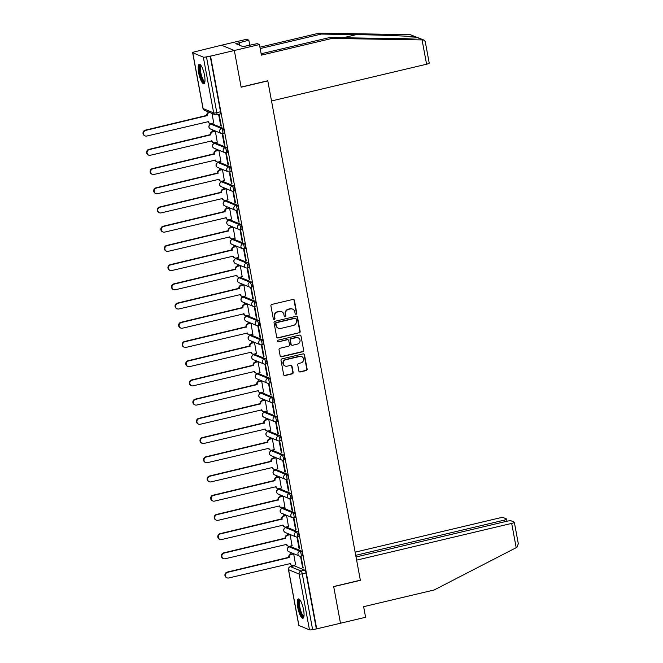 <?xml version="1.0" encoding="UTF-8"?>
<svg xmlns="http://www.w3.org/2000/svg" width="663" height="663" viewBox="0 0 663 663"><rect width="100%" height="100%" fill="white"/><g stroke="black" fill="none" stroke-linecap="round" stroke-linejoin="round"><path stroke-width="0.99" d="M296.104 314.229A0.878 0.829 112.4 0 0 296.775 313.193L294.389 300.347A1.251 1.185 112.4 0 0 292.996 299.419L271.871 304.416A1.251 1.185 112.4 0 0 270.918 305.908L273.305 318.754A0.878 0.829 112.4 0 0 274.283 319.4A0.878 0.829 112.4 0 0 274.946 318.364L274.639 316.699A4.003 3.796 112.4 0 1 277.673 311.941L279.438 311.527A4.003 3.796 112.4 0 1 283.905 314.502L284.212 316.168A0.878 0.829 112.4 0 0 285.198 316.815A0.878 0.829 112.4 0 0 285.861 315.779L285.554 314.113A4.003 3.796 112.4 0 1 288.587 309.356L290.353 308.941A4.003 3.796 112.4 0 1 294.82 311.917L295.126 313.582A0.878 0.829 112.4 0 0 296.104 314.229M295.441 314.096A0.878 0.829 112.4 0 0 296.402 313.035L294.016 300.19A1.251 1.185 112.4 0 0 293.502 299.411M273.612 319.268A0.878 0.829 112.4 0 0 274.573 318.207L274.639 316.699M284.526 316.682A0.878 0.829 112.4 0 0 285.488 315.621L285.554 314.113M302.129 555.859A2.544 0.671 -103.3 0 0 302.262 555.876A2.544 0.671 -103.3 0 0 302.369 553.472A2.544 0.671 -103.3 0 0 301.217 550.936L290.643 546.577A2.544 0.671 -103.3 0 0 290.518 546.561A2.544 0.671 -103.3 0 0 290.402 546.635M298.565 536.649A2.544 0.671 -103.3 0 0 298.698 536.657A2.544 0.671 -103.3 0 0 298.814 534.262A2.544 0.671 -103.3 0 0 297.654 531.718L287.087 527.358A2.544 0.671 -103.3 0 0 286.955 527.35A2.544 0.671 -103.3 0 0 286.847 527.416M295.01 517.43A2.544 0.671 -103.3 0 0 295.134 517.447A2.544 0.671 -103.3 0 0 295.25 515.043A2.544 0.671 -103.3 0 0 294.09 512.507L283.524 508.148A2.544 0.671 -103.3 0 0 283.391 508.131A2.544 0.671 -103.3 0 0 283.283 508.206M291.447 498.22A2.544 0.671 -103.3 0 0 291.579 498.228A2.544 0.671 -103.3 0 0 291.687 495.833A2.544 0.671 -103.3 0 0 290.535 493.289L279.96 488.938A2.544 0.671 -103.3 0 0 279.827 488.921A2.544 0.671 -103.3 0 0 279.72 488.987M287.883 479.001A2.544 0.671 -103.3 0 0 288.015 479.017A2.544 0.671 -103.3 0 0 288.132 476.614A2.544 0.671 -103.3 0 0 286.971 474.078L276.405 469.719A2.544 0.671 -103.3 0 0 276.272 469.702A2.544 0.671 -103.3 0 0 276.156 469.777M284.319 459.79A2.544 0.671 -103.3 0 0 284.452 459.799A2.544 0.671 -103.3 0 0 284.568 457.404A2.544 0.671 -103.3 0 0 283.408 454.859L272.841 450.509A2.544 0.671 -103.3 0 0 272.708 450.492A2.544 0.671 -103.3 0 0 272.601 450.558M280.764 440.572A2.544 0.671 -103.3 0 0 280.888 440.588A2.544 0.671 -103.3 0 0 281.004 438.185A2.544 0.671 -103.3 0 0 279.852 435.649L269.277 431.29A2.544 0.671 -103.3 0 0 269.145 431.273A2.544 0.671 -103.3 0 0 269.037 431.348M277.2 421.361A2.544 0.671 -103.3 0 0 277.333 421.378A2.544 0.671 -103.3 0 0 277.449 418.975A2.544 0.671 -103.3 0 0 276.289 416.43L265.714 412.079A2.544 0.671 -103.3 0 0 265.59 412.063A2.544 0.671 -103.3 0 0 265.473 412.137M273.637 402.143A2.544 0.671 -103.3 0 0 273.769 402.159A2.544 0.671 -103.3 0 0 273.885 399.756A2.544 0.671 -103.3 0 0 272.725 397.22L262.158 392.861A2.544 0.671 -103.3 0 0 262.026 392.844A2.544 0.671 -103.3 0 0 261.918 392.919M270.081 382.932A2.544 0.671 -103.3 0 0 270.206 382.949A2.544 0.671 -103.3 0 0 270.322 380.545A2.544 0.671 -103.3 0 0 269.161 378.001L258.595 373.65A2.544 0.671 -103.3 0 0 258.462 373.634A2.544 0.671 -103.3 0 0 258.355 373.708M266.518 363.714A2.544 0.671 -103.3 0 0 266.65 363.73A2.544 0.671 -103.3 0 0 266.758 361.335A2.544 0.671 -103.3 0 0 265.606 358.791L255.031 354.432A2.544 0.671 -103.3 0 0 254.907 354.423A2.544 0.671 -103.3 0 0 254.791 354.49M262.954 344.503A2.544 0.671 -103.3 0 0 263.087 344.52A2.544 0.671 -103.3 0 0 263.203 342.116A2.544 0.671 -103.3 0 0 262.042 339.58L251.476 335.221A2.544 0.671 -103.3 0 0 251.343 335.205A2.544 0.671 -103.3 0 0 251.236 335.279M259.399 325.293A2.544 0.671 -103.3 0 0 259.523 325.301A2.544 0.671 -103.3 0 0 259.639 322.906A2.544 0.671 -103.3 0 0 258.479 320.362L247.912 316.002A2.544 0.671 -103.3 0 0 247.78 315.994A2.544 0.671 -103.3 0 0 247.672 316.06M255.835 306.074A2.544 0.671 -103.3 0 0 255.968 306.091A2.544 0.671 -103.3 0 0 256.075 303.687A2.544 0.671 -103.3 0 0 254.924 301.151L244.349 296.792A2.544 0.671 -103.3 0 0 244.216 296.775A2.544 0.671 -103.3 0 0 244.108 296.85M252.271 286.864A2.544 0.671 -103.3 0 0 252.404 286.872A2.544 0.671 -103.3 0 0 252.52 284.477A2.544 0.671 -103.3 0 0 251.36 281.932L240.793 277.573A2.544 0.671 -103.3 0 0 240.661 277.565A2.544 0.671 -103.3 0 0 240.545 277.631M248.708 267.645A2.544 0.671 -103.3 0 0 248.84 267.661A2.544 0.671 -103.3 0 0 248.956 265.258A2.544 0.671 -103.3 0 0 247.796 262.722L237.23 258.363A2.544 0.671 -103.3 0 0 237.097 258.346A2.544 0.671 -103.3 0 0 236.989 258.421M245.153 248.434A2.544 0.671 -103.3 0 0 245.277 248.443A2.544 0.671 -103.3 0 0 245.393 246.048A2.544 0.671 -103.3 0 0 244.241 243.503L233.666 239.152A2.544 0.671 -103.3 0 0 233.533 239.136A2.544 0.671 -103.3 0 0 233.426 239.202M241.589 229.216A2.544 0.671 -103.3 0 0 241.722 229.232A2.544 0.671 -103.3 0 0 241.838 226.829A2.544 0.671 -103.3 0 0 240.677 224.293L230.102 219.934A2.544 0.671 -103.3 0 0 229.978 219.917A2.544 0.671 -103.3 0 0 229.862 219.992M238.025 210.005A2.544 0.671 -103.3 0 0 238.158 210.022A2.544 0.671 -103.3 0 0 238.274 207.618A2.544 0.671 -103.3 0 0 237.114 205.074L226.547 200.723A2.544 0.671 -103.3 0 0 226.414 200.707A2.544 0.671 -103.3 0 0 226.307 200.781M234.47 190.787A2.544 0.671 -103.3 0 0 234.594 190.803A2.544 0.671 -103.3 0 0 234.71 188.4A2.544 0.671 -103.3 0 0 233.55 185.864L222.983 181.505A2.544 0.671 -103.3 0 0 222.851 181.488A2.544 0.671 -103.3 0 0 222.743 181.563M230.906 171.576A2.544 0.671 -103.3 0 0 231.039 171.593A2.544 0.671 -103.3 0 0 231.147 169.189A2.544 0.671 -103.3 0 0 229.995 166.645L219.42 162.294A2.544 0.671 -103.3 0 0 219.296 162.278A2.544 0.671 -103.3 0 0 219.18 162.352M227.343 152.357A2.544 0.671 -103.3 0 0 227.475 152.374A2.544 0.671 -103.3 0 0 227.591 149.979A2.544 0.671 -103.3 0 0 226.431 147.435L215.865 143.075A2.544 0.671 -103.3 0 0 215.732 143.067A2.544 0.671 -103.3 0 0 215.624 143.133M223.787 133.147A2.544 0.671 -103.3 0 0 223.912 133.164A2.544 0.671 -103.3 0 0 224.028 130.76A2.544 0.671 -103.3 0 0 222.867 128.224L212.301 123.865A2.544 0.671 -103.3 0 0 212.168 123.848A2.544 0.671 -103.3 0 0 212.061 123.923M204.494 75.234A9.928 2.602 -103.3 0 0 199.29 64.369A9.928 2.602 -103.3 0 0 198.668 72.831A9.928 2.602 -103.3 0 0 203.873 83.695A9.928 2.602 -103.3 0 0 204.494 75.234M303.563 609.778A9.928 2.602 -103.3 0 0 298.367 598.921A9.928 2.602 -103.3 0 0 297.737 607.383A9.928 2.602 -103.3 0 0 302.941 618.247A9.928 2.602 -103.3 0 0 303.563 609.778M298.856 371.04A1.251 1.185 112.4 0 0 300.256 371.968L306.182 370.567A1.251 1.185 112.4 0 0 307.126 369.076L304.483 354.813A1.251 1.185 112.4 0 0 303.09 353.876L281.966 358.882A1.251 1.185 112.4 0 0 281.013 360.374L283.656 374.636A1.251 1.185 112.4 0 0 285.057 375.565L292.217 373.874A1.251 1.185 112.4 0 0 293.162 372.382L292.035 366.283A1.251 1.185 112.4 0 0 290.634 365.346L287.087 366.191A3.34 3.174 112.4 0 1 283.308 362.711A3.34 3.174 112.4 0 1 285.886 359.719L299.792 356.429A3.34 3.174 112.4 0 1 303.571 359.901A3.34 3.174 112.4 0 1 300.994 362.893L298.673 363.448A1.251 1.185 112.4 0 0 297.728 364.932L298.856 371.04M261.156 53.769L329.743 37.526L331.948 38.429L261.404 55.145L259.44 44.554L257.236 43.642L243.014 46.625L235.804 43.65L248.832 40.178L246.636 39.274L221.525 45.217L234.337 50.496L241.141 87.201L267.802 80.886L360.341 580.208L333.68 586.523L340.484 623.228L316.699 628.864L210.544 56.14L206.466 56.861L216.809 112.652A2.544 0.671 76.7 0 1 216.644 114.823A2.544 0.671 76.7 0 1 216.519 114.815A2.544 2.412 112.4 0 1 215.085 114.699A2.544 2.544 0 0 0 216.644 114.823L220.356 113.945A2.544 0.671 76.7 0 1 220.224 113.937M192.759 52.767L203.102 108.558L213.668 112.917L203.326 57.117L192.759 52.767A2.544 0.456 -10.5 0 1 192.643 52.659A2.544 0.456 -10.5 0 1 194.4 51.888L221.525 45.217L234.337 50.496L210.544 56.14M299.212 332.967A1.251 1.185 112.4 0 0 300.165 331.475L297.521 317.212A1.251 1.185 112.4 0 0 296.121 316.284L274.996 321.282A1.251 1.185 112.4 0 0 274.043 322.773L276.695 337.036A1.251 1.185 112.4 0 0 278.087 337.973L298.839 332.809A1.251 1.185 112.4 0 0 299.784 331.326L297.14 317.055A1.251 1.185 112.4 0 0 296.626 316.276M301.002 336.008L303.646 350.279A1.251 1.185 112.4 0 1 302.693 351.763L281.576 356.769A1.251 1.185 112.4 0 1 280.176 355.84L279.04 349.733A1.251 1.185 112.4 0 1 279.993 348.249L288.562 346.219A1.251 1.185 112.4 0 0 289.507 344.727L288.761 340.683A1.251 1.185 112.4 0 0 287.361 339.746L278.443 341.859A0.878 0.829 112.4 0 1 277.457 340.948A0.878 0.829 112.4 0 1 278.129 340.169L299.601 335.08A1.251 1.185 112.4 0 1 301.002 336.008L303.646 350.279M293.966 565.846A2.544 0.671 76.7 0 1 294.074 565.779A2.544 0.671 76.7 0 1 294.206 565.788L304.773 570.147L301.068 571.025A2.544 0.671 76.7 0 1 302.27 573.793L312.613 629.593A2.544 0.456 169.5 0 1 309.48 629.85L298.905 625.491A2.544 0.456 169.5 0 1 298.798 625.391L288.455 569.6A2.544 0.456 169.5 0 0 288.562 569.699L298.905 625.491M211.207 123.55L211.298 124.056M212.359 129.774L212.682 131.498M214.771 142.76L214.862 143.266M215.923 148.984L216.246 150.716M218.326 161.979L218.425 162.485M219.486 168.203L219.801 169.927M221.89 181.19L221.981 181.695M223.041 187.414L223.365 189.146M225.453 200.408L225.544 200.914M226.605 206.632L226.928 208.356M229.008 219.619L229.108 220.124M230.169 225.843L230.484 227.575M232.572 238.837L232.672 239.343M233.724 245.053L234.047 246.785M236.136 258.048L236.227 258.553M237.288 264.272L237.611 266.004M239.699 277.267L239.791 277.772M240.851 283.482L241.166 285.214M243.255 296.477L243.354 296.983M244.407 302.701L244.73 304.425M246.818 315.696L246.909 316.201M247.97 321.911L248.294 323.643M250.382 334.906L250.473 335.412M251.534 341.13L251.857 342.854M253.937 354.117L254.037 354.622M255.098 360.341L255.412 362.073M257.501 373.335L257.592 373.841M258.653 379.559L258.976 381.283M261.065 392.546L261.156 393.051M262.216 398.77L262.54 400.502M264.628 411.764L264.719 412.27M265.78 417.988L266.095 419.712M268.184 430.975L268.283 431.48M269.335 437.199L269.659 438.931M271.747 450.194L271.838 450.699M272.899 456.409L273.222 458.141M275.311 469.404L275.402 469.91M276.463 475.628L276.778 477.36M278.866 488.623L278.966 489.128M280.018 494.838L280.341 496.57M282.43 507.833L282.521 508.339M283.582 514.057L283.905 515.789M285.993 527.052L286.084 527.557M287.145 533.267L287.469 535M289.549 546.262L289.648 546.768M290.709 552.486L291.024 554.21M293.112 565.473L293.203 565.978M316.699 628.864L312.613 629.593M203.326 57.117A2.544 0.456 -10.5 0 0 206.466 56.861M213.693 122.962L212.061 113.456M220.746 125.862L221.301 126.094L219.246 115.014L218.691 114.782L220.746 125.862L221.243 125.746M224.301 145.081L224.865 145.313L222.809 134.224L222.246 133.992L224.301 145.081L224.798 144.965M217.257 142.172L215.342 131.15L214.795 131.001M227.865 164.291L228.428 164.523L226.373 153.443L225.81 153.211L227.865 164.291L228.362 164.175M220.82 161.391L218.898 150.36L218.359 150.211M231.428 183.51L231.984 183.742L229.928 172.653L229.373 172.421L231.428 183.51L231.926 183.386M224.384 180.601L222.461 169.571L221.914 169.43M234.984 202.721L235.547 202.953L233.492 191.864L232.937 191.64L234.984 202.721L235.481 202.605M227.939 199.82L226.025 188.789L225.478 188.64M238.547 221.939L239.111 222.163L237.056 211.083L236.492 210.851L238.547 221.939L239.045 221.815M231.503 219.03L229.589 208L229.042 207.859M242.111 241.15L242.666 241.382L240.619 230.293L240.056 230.061L242.111 241.15L242.608 241.034M235.067 238.249L233.144 227.218L232.605 227.069M245.675 260.36L246.23 260.592L244.175 249.512L243.619 249.28L245.675 260.36L246.164 260.244M238.622 257.459L236.708 246.429L236.161 246.288M249.23 279.579L249.794 279.811L247.738 268.722L247.175 268.49L249.23 279.579L249.727 279.463M242.186 276.678L240.271 265.648L239.724 265.498M252.794 298.789L253.357 299.021L251.302 287.941L250.738 287.709L252.794 298.789L253.291 298.673M245.749 295.889L243.827 284.858L243.288 284.717M256.357 318.008L256.913 318.24L254.857 307.151L254.302 306.919L256.357 318.008L256.854 317.892M249.305 315.099L247.39 304.077L246.843 303.927M259.913 337.218L260.476 337.45L258.421 326.37L257.857 326.138L259.913 337.218L260.41 337.102M252.868 334.318L250.954 323.287L250.407 323.138M263.476 356.437L264.04 356.669L261.984 345.58L261.421 345.348L263.476 356.437L263.973 356.321M256.432 353.528L254.509 342.506L253.97 342.357M267.04 375.648L267.595 375.88L265.54 364.799L264.985 364.567L267.04 375.648L267.537 375.531M259.995 372.747L258.073 361.716L257.526 361.567M270.595 394.866L271.159 395.098L269.103 384.01L268.548 383.778L270.595 394.866L271.092 394.75M263.551 391.957L261.636 380.927L261.089 380.786M274.159 414.077L274.722 414.309L272.667 403.22L272.103 402.996L274.159 414.077L274.656 413.961M267.114 411.176L265.2 400.145L264.653 399.996M277.722 433.295L278.286 433.519L276.231 422.439L275.667 422.207L277.722 433.295L278.22 433.171M270.678 430.386L268.755 419.356L268.217 419.215M281.286 452.506L281.841 452.738L279.786 441.649L279.231 441.417L281.286 452.506L281.775 452.39M274.233 449.605L272.319 438.575L271.772 438.425M284.841 471.725L285.405 471.948L283.35 460.868L282.786 460.636L284.841 471.725L285.339 471.6M277.797 468.816L275.883 457.785L275.336 457.644M288.405 490.935L288.969 491.167L286.913 480.078L286.35 479.846L288.405 490.935L288.902 490.819M281.361 488.034L279.438 477.004L278.899 476.854M291.969 510.145L292.524 510.377L290.469 499.297L289.913 499.065L291.969 510.145L292.466 510.029M284.916 507.245L283.002 496.214L282.455 496.073M295.524 529.364L296.088 529.596L294.032 518.507L293.469 518.275L295.524 529.364L296.021 529.248M288.48 526.455L286.565 515.433L286.018 515.284M299.088 548.574L299.651 548.807L297.596 537.726L297.032 537.494L299.088 548.574L299.585 548.458M292.043 545.674L290.121 534.643L289.582 534.494M302.651 567.793L303.206 568.025L301.151 556.937L300.596 556.705L302.651 567.793L303.148 567.677M295.607 564.884L293.684 553.862L293.137 553.713M316.317 628.715L305.983 572.915A2.544 0.671 -103.3 0 0 304.773 570.147M210.171 55.982L220.514 111.774A2.544 0.671 76.7 0 1 220.356 113.945M292.59 309.107L292.217 308.958A4.003 3.796 112.4 0 0 289.971 308.784L290.353 308.941M285.173 313.964A4.003 3.796 112.4 0 1 288.214 309.207L289.971 308.784M281.676 311.693L281.303 311.544A4.003 3.796 112.4 0 0 279.065 311.37L279.438 311.527M274.267 316.549A4.003 3.796 112.4 0 1 277.3 311.792L279.065 311.37M277.209 337.823A1.251 1.185 112.4 0 0 277.714 337.815L298.839 332.809M296.121 318.928A0.878 0.829 112.4 0 0 295.143 318.281L276.604 322.674A0.878 0.829 112.4 0 0 275.932 323.71L276.264 325.467A4.003 3.796 112.4 0 0 280.731 328.442L293.411 325.442A4.003 3.796 112.4 0 0 296.444 320.685L296.121 318.928M295.632 318.315L295.259 318.165A0.878 0.829 112.4 0 0 294.77 318.124L295.143 318.281M278.493 328.276L278.12 328.119A4.003 3.796 112.4 0 1 275.891 325.309L275.559 323.561A0.878 0.829 112.4 0 1 276.231 322.516L294.77 318.124M280.689 356.619A1.251 1.185 112.4 0 0 281.203 356.611L302.32 351.614A1.251 1.185 112.4 0 0 303.273 350.122M288.065 339.804L287.684 339.647A1.251 1.185 112.4 0 0 286.988 339.597L278.443 341.859M297.447 344.114A3.34 3.174 112.4 0 0 298.126 337.782A3.34 3.174 112.4 0 0 296.253 337.641L291.347 338.801A1.251 1.185 112.4 0 0 290.402 340.293L291.148 344.337A1.251 1.185 112.4 0 0 292.549 345.274L297.447 344.114M298.126 337.782L297.753 337.633A3.34 3.174 112.4 0 0 295.88 337.484L296.253 337.641M291.853 345.216L291.48 345.067A1.251 1.185 112.4 0 1 290.775 344.188L290.029 340.136A1.251 1.185 112.4 0 1 290.974 338.652L295.88 337.484M300.629 335.859A1.251 1.185 112.4 0 0 300.107 335.072M301.665 356.57L301.292 356.421A3.34 3.174 112.4 0 0 299.419 356.271L299.792 356.429M285.214 366.051L284.841 365.893A3.34 3.174 112.4 0 1 285.513 359.57L299.419 356.271M284.178 375.424A1.251 1.185 112.4 0 0 284.684 375.415L291.844 373.717A1.251 1.185 112.4 0 0 292.789 372.233L291.662 366.125A1.251 1.185 112.4 0 0 291.14 365.346M299.378 371.819A1.251 1.185 112.4 0 0 299.883 371.81L305.809 370.41A1.251 1.185 112.4 0 0 306.754 368.926L304.11 354.655A1.251 1.185 112.4 0 0 303.596 353.876M209.674 112.47L209.243 112.569A2.544 2.412 112.4 0 0 207.312 115.602L145.769 130.379A2.925 2.776 112.4 0 0 145.18 135.915A2.925 2.776 112.4 0 0 146.821 136.039L208.422 121.636A2.544 2.412 112.4 0 0 211.273 123.533L213.817 122.928M209.848 123.426L209.359 123.227A2.544 2.412 -67.6 0 1 207.967 121.553M145.18 135.915L144.691 135.716A2.925 2.776 -67.6 0 1 145.288 130.172L206.823 115.403A2.544 2.412 -67.6 0 1 208.754 112.37L209.243 112.569M209.193 112.271L208.754 112.37M206.856 115.586L207.345 115.785M215.351 131.183L212.806 131.788A2.544 2.412 112.4 0 0 210.867 134.821L149.332 149.589A2.925 2.776 112.4 0 0 148.744 155.134A2.925 2.776 112.4 0 0 150.385 155.258L211.986 140.854A2.544 2.412 112.4 0 0 214.837 142.752L217.381 142.147M213.411 142.636L212.922 142.437A2.544 2.412 -67.6 0 1 211.53 140.771M148.744 155.134L148.255 154.927A2.925 2.776 -67.6 0 1 148.844 149.39L210.386 134.614A2.544 2.412 -67.6 0 1 212.317 131.589L212.806 131.788M214.92 130.967L212.317 131.589M210.42 134.804L210.9 135.003M218.906 150.402L216.362 150.998A2.544 2.412 112.4 0 0 214.431 154.031L152.896 168.808A2.925 2.776 112.4 0 0 152.299 174.344A2.925 2.776 112.4 0 0 153.94 174.468L215.55 160.065A2.544 2.412 112.4 0 0 218.392 161.963L220.936 161.358M216.967 161.855L216.486 161.656A2.544 2.412 -67.6 0 1 215.085 159.982M152.299 174.344L151.819 174.145A2.925 2.776 -67.6 0 1 152.407 168.601L213.942 153.833A2.544 2.412 -67.6 0 1 215.881 150.799L216.362 150.998M218.475 150.186L215.881 150.799M213.975 154.015L214.464 154.214M422.082 39.913L424.047 40.103L425.24 41.57L429.218 63.068A3.821 0.68 169.5 0 1 426.582 64.22L422.082 39.913L331.948 38.429M329.743 37.526L364.758 38.098C389.753 38.553 415.933 38.313 417.383 37.617L417.441 37.609M259.44 44.554L234.337 50.496L241.117 87.077L267.777 80.762L271.523 100.967L426.582 64.22M249.802 45.407L248.832 40.178M424.047 40.103L410.198 34.658L319.135 33.15L321.34 34.062L260.186 48.548M319.135 33.15L259.929 47.181M422.944 39.913L415.759 36.946C410.67 36.142 381.117 34.99 356.354 34.633L321.34 34.062M239.857 45.324L239.393 42.805M514.322 522.237L518.309 543.726L516.983 547.273L434.166 589.979L363.631 606.686L365.595 617.278L340.484 623.228L333.704 586.647L360.365 580.332L356.619 560.136L511.687 523.397A3.821 0.68 -10.5 0 0 514.322 522.237A3.821 0.68 -10.5 0 0 514.156 522.079L511.314 520.911A3.821 0.68 -10.5 0 0 506.607 521.3L356.039 556.978M504.261 521.856L503.955 520.206A3.821 0.68 -10.5 0 0 506.59 519.046A3.821 0.68 -10.5 0 0 506.424 518.897L503.582 517.728A3.821 0.68 -10.5 0 0 498.874 518.11L355.144 552.163M503.955 520.206L355.733 555.329M204.859 81.963A8.594 2.254 76.7 0 1 204.08 82.121A8.594 2.254 76.7 0 1 200.027 72.847A8.594 2.254 76.7 0 1 200.947 65.471M201.262 65.927A7.956 2.088 -103.3 0 0 200.955 73.494A7.956 2.088 -103.3 0 0 204.56 81.358A7.956 2.088 -103.3 0 0 204.933 81.416M199.861 64.452A9.87 2.586 -103.3 0 0 200.002 74.339A9.87 2.586 -103.3 0 0 204.303 83.347A9.87 2.586 -103.3 0 0 204.345 83.364M303.927 616.515A8.594 2.254 76.7 0 1 303.148 616.665A8.594 2.254 76.7 0 1 299.104 607.399A8.594 2.254 76.7 0 1 300.024 600.023M300.339 600.479A7.956 2.088 -103.3 0 0 300.032 608.046A7.956 2.088 -103.3 0 0 303.637 615.91A7.956 2.088 -103.3 0 0 304.002 615.96M298.93 599.004A9.87 2.586 -103.3 0 0 299.079 608.891A9.87 2.586 -103.3 0 0 303.381 617.899A9.87 2.586 -103.3 0 0 303.414 617.916M222.47 169.612L219.925 170.217A2.544 2.412 112.4 0 0 217.994 173.242L156.451 188.019A2.925 2.776 112.4 0 0 155.863 193.555A2.925 2.776 112.4 0 0 157.504 193.687L219.113 179.283A2.544 2.412 112.4 0 0 221.956 181.181L224.5 180.576M220.53 181.065L220.041 180.866A2.544 2.412 -67.6 0 1 218.649 179.201M155.863 193.555L155.374 193.356A2.925 2.776 -67.6 0 1 155.971 187.82L217.505 173.043A2.544 2.412 -67.6 0 1 219.436 170.018L219.925 170.217M222.039 169.397L219.436 170.018M217.539 173.234L218.028 173.433M226.033 188.831L223.489 189.427A2.544 2.412 112.4 0 0 221.55 192.461L160.015 207.229A2.925 2.776 112.4 0 0 159.427 212.773A2.925 2.776 112.4 0 0 161.068 212.898L222.669 198.494A2.544 2.412 112.4 0 0 225.519 200.392L228.064 199.787M224.094 200.284L223.605 200.085A2.544 2.412 -67.6 0 1 222.213 198.411M159.427 212.773L158.938 212.574A2.925 2.776 -67.6 0 1 159.526 207.03L221.069 192.262A2.544 2.412 -67.6 0 1 223 189.228L223.489 189.427M225.602 188.615L223 189.228M221.102 192.444L221.583 192.643M229.589 208.041L227.044 208.646A2.544 2.412 112.4 0 0 225.113 211.671L163.579 226.448A2.925 2.776 112.4 0 0 162.982 231.984A2.925 2.776 112.4 0 0 164.623 232.116L226.232 217.713A2.544 2.412 112.4 0 0 229.083 219.602L231.627 219.005M227.649 219.494L227.169 219.296A2.544 2.412 -67.6 0 1 225.768 217.621M162.982 231.984L162.501 231.785A2.925 2.776 -67.6 0 1 163.09 226.249L224.624 211.472A2.544 2.412 -67.6 0 1 226.564 208.447L227.044 208.646M229.158 207.826L226.564 208.447M224.666 211.654L225.147 211.862M233.152 227.252L230.608 227.857A2.544 2.412 112.4 0 0 228.677 230.89L167.134 245.658A2.925 2.776 112.4 0 0 166.546 251.202A2.925 2.776 112.4 0 0 168.187 251.327L229.796 236.923A2.544 2.412 112.4 0 0 232.638 238.821L235.183 238.216M231.213 238.713L230.732 238.514A2.544 2.412 -67.6 0 1 229.332 236.84M166.546 251.202L166.065 251.004A2.925 2.776 -67.6 0 1 166.653 245.459L228.188 230.691A2.544 2.412 -67.6 0 1 230.127 227.658L230.608 227.857M232.721 227.044L230.127 227.658M228.221 230.873L228.71 231.072M236.716 246.47L234.172 247.075A2.544 2.412 112.4 0 0 232.232 250.1L170.698 264.877A2.925 2.776 112.4 0 0 170.109 270.413A2.925 2.776 112.4 0 0 171.75 270.537L233.351 256.133A2.544 2.412 112.4 0 0 236.202 258.031L238.746 257.435M234.777 257.924L234.288 257.725A2.544 2.412 -67.6 0 1 232.895 256.051M170.109 270.413L169.62 270.214A2.925 2.776 -67.6 0 1 170.217 264.678L231.752 249.901A2.544 2.412 -67.6 0 1 233.683 246.868L234.172 247.075M236.285 246.255L233.683 246.868M231.785 250.084L232.274 250.291M240.271 265.681L237.735 266.286A2.544 2.412 112.4 0 0 235.796 269.319L174.261 284.087A2.925 2.776 112.4 0 0 173.673 289.632A2.925 2.776 112.4 0 0 175.314 289.756L236.915 275.352A2.544 2.412 112.4 0 0 239.766 277.25L242.31 276.645M238.34 277.142L237.851 276.935A2.544 2.412 -67.6 0 1 236.451 275.269M173.673 289.632L173.184 289.433A2.925 2.776 -67.6 0 1 173.772 283.888L235.315 269.12A2.544 2.412 -67.6 0 1 237.246 266.087L237.735 266.286M239.84 265.473L237.246 266.087M235.348 269.302L235.829 269.501M243.835 284.899L241.291 285.504A2.544 2.412 112.4 0 0 239.36 288.529L177.825 303.306A2.925 2.776 112.4 0 0 177.228 308.842A2.925 2.776 112.4 0 0 178.869 308.966L240.478 294.563A2.544 2.412 112.4 0 0 243.321 296.46L245.865 295.864M241.896 296.353L241.415 296.154A2.544 2.412 -67.6 0 1 240.014 294.48M177.228 308.842L176.748 308.643A2.925 2.776 -67.6 0 1 177.336 303.107L238.871 288.33A2.544 2.412 -67.6 0 1 240.81 285.297L241.291 285.504M243.404 284.684L240.81 285.297M238.904 288.513L239.393 288.712M247.398 304.11L244.854 304.715A2.544 2.412 112.4 0 0 242.923 307.748L181.38 322.516A2.925 2.776 112.4 0 0 180.792 328.061A2.925 2.776 112.4 0 0 182.433 328.185L244.034 313.781A2.544 2.412 112.4 0 0 246.885 315.679L249.429 315.074M245.459 315.571L244.97 315.364A2.544 2.412 -67.6 0 1 243.578 313.698M180.792 328.061L180.303 327.862A2.925 2.776 -67.6 0 1 180.9 322.317L242.434 307.541A2.544 2.412 -67.6 0 1 244.365 304.516L244.854 304.715M246.968 303.903L244.365 304.516M242.467 307.731L242.956 307.93M250.962 323.329L248.418 323.925A2.544 2.412 112.4 0 0 246.479 326.958L184.944 341.735A2.925 2.776 112.4 0 0 184.355 347.271A2.925 2.776 112.4 0 0 185.996 347.395L247.597 332.992A2.544 2.412 112.4 0 0 250.448 334.89L252.993 334.285M249.023 334.782L248.534 334.583A2.544 2.412 -67.6 0 1 247.142 332.909M184.355 347.271L183.866 347.072A2.925 2.776 -67.6 0 1 184.455 341.528L245.998 326.76A2.544 2.412 -67.6 0 1 247.929 323.726L248.418 323.925M250.531 323.113L247.929 323.726M246.031 326.942L246.512 327.141M254.517 342.539L251.973 343.144A2.544 2.412 112.4 0 0 250.042 346.177L188.507 360.945A2.925 2.776 112.4 0 0 187.911 366.49A2.925 2.776 112.4 0 0 189.552 366.614L251.161 352.21A2.544 2.412 112.4 0 0 254.004 354.108L256.548 353.503M252.578 353.992L252.097 353.793A2.544 2.412 -67.6 0 1 250.697 352.128M187.911 366.49L187.43 366.283A2.925 2.776 -67.6 0 1 188.019 360.747L249.553 345.97A2.544 2.412 -67.6 0 1 251.492 342.945L251.973 343.144M254.086 342.323L251.492 342.945M249.586 346.161L250.075 346.359M258.081 361.758L255.537 362.354A2.544 2.412 112.4 0 0 253.606 365.388L192.063 380.164A2.925 2.776 112.4 0 0 191.474 385.7A2.925 2.776 112.4 0 0 193.115 385.825L254.725 371.421A2.544 2.412 112.4 0 0 257.567 373.319L260.111 372.714M256.142 373.211L255.653 373.012A2.544 2.412 -67.6 0 1 254.261 371.338M191.474 385.7L190.985 385.501A2.925 2.776 -67.6 0 1 191.582 379.957L253.117 365.189A2.544 2.412 -67.6 0 1 255.048 362.155L255.537 362.354M257.65 361.542L255.048 362.155M253.15 365.371L253.639 365.57M261.645 380.968L259.1 381.573A2.544 2.412 112.4 0 0 257.161 384.598L195.626 399.375A2.925 2.776 112.4 0 0 195.038 404.919A2.925 2.776 112.4 0 0 196.679 405.043L258.28 390.64A2.544 2.412 112.4 0 0 261.131 392.537L263.675 391.932M259.705 392.421L259.216 392.223A2.544 2.412 -67.6 0 1 257.824 390.557M195.038 404.919L194.549 404.712A2.925 2.776 -67.6 0 1 195.137 399.176L256.68 384.399A2.544 2.412 -67.6 0 1 258.611 381.374L259.1 381.573M261.214 380.753L258.611 381.374M256.714 384.59L257.194 384.789M265.2 400.187L262.656 400.784A2.544 2.412 112.4 0 0 260.725 403.817L199.19 418.585A2.925 2.776 112.4 0 0 198.593 424.129A2.925 2.776 112.4 0 0 200.234 424.254L261.844 409.85A2.544 2.412 112.4 0 0 264.694 411.748L267.239 411.143M263.261 411.64L262.78 411.441A2.544 2.412 -67.6 0 1 261.379 409.767M198.593 424.129L198.113 423.93A2.925 2.776 -67.6 0 1 198.701 418.386L260.236 403.618A2.544 2.412 -67.6 0 1 262.175 400.585L262.656 400.784M264.769 399.971L262.175 400.585M260.277 403.8L260.758 403.999M268.764 419.397L266.219 420.002A2.544 2.412 112.4 0 0 264.288 423.027L202.745 437.804A2.925 2.776 112.4 0 0 202.157 443.34A2.925 2.776 112.4 0 0 203.798 443.472L265.407 429.069A2.544 2.412 112.4 0 0 268.25 430.958L270.794 430.362M266.824 430.851L266.344 430.652A2.544 2.412 -67.6 0 1 264.943 428.978M202.157 443.34L201.676 443.141A2.925 2.776 -67.6 0 1 202.265 437.605L263.799 422.828A2.544 2.412 -67.6 0 1 265.739 419.803L266.219 420.002M268.333 419.182L265.739 419.803M263.833 423.011L264.322 423.218M272.327 438.608L269.783 439.213A2.544 2.412 112.4 0 0 267.844 442.246L206.309 457.014A2.925 2.776 112.4 0 0 205.721 462.559A2.925 2.776 112.4 0 0 207.362 462.683L268.963 448.279A2.544 2.412 112.4 0 0 271.813 450.177L274.358 449.572M270.388 450.069L269.899 449.87A2.544 2.412 -67.6 0 1 268.507 448.196M205.721 462.559L205.232 462.36A2.925 2.776 -67.6 0 1 205.828 456.815L267.363 442.047A2.544 2.412 -67.6 0 1 269.294 439.014L269.783 439.213M271.896 438.4L269.294 439.014M267.396 442.229L267.885 442.428M275.883 457.826L273.347 458.431A2.544 2.412 112.4 0 0 271.407 461.456L209.873 476.233A2.925 2.776 112.4 0 0 209.284 481.769A2.925 2.776 112.4 0 0 210.925 481.893L272.526 467.49A2.544 2.412 112.4 0 0 275.377 469.387L277.921 468.791M273.952 469.28L273.463 469.081A2.544 2.412 -67.6 0 1 272.062 467.407M209.284 481.769L208.795 481.57A2.925 2.776 -67.6 0 1 209.384 476.034L270.927 461.257A2.544 2.412 -67.6 0 1 272.858 458.232L273.347 458.431M275.452 457.611L272.858 458.232M270.96 461.44L271.44 461.647M279.446 477.037L276.902 477.642A2.544 2.412 112.4 0 0 274.971 480.675L213.436 495.443A2.925 2.776 112.4 0 0 212.84 500.988A2.925 2.776 112.4 0 0 214.481 501.112L276.09 486.708A2.544 2.412 112.4 0 0 278.932 488.606L281.477 488.001M277.507 488.498L277.026 488.291A2.544 2.412 -67.6 0 1 275.626 486.625M212.84 500.988L212.359 500.789A2.925 2.776 -67.6 0 1 212.947 495.244L274.482 480.476A2.544 2.412 -67.6 0 1 276.421 477.443L276.902 477.642M279.015 476.83L276.421 477.443M274.515 480.658L275.004 480.857M283.01 496.255L280.466 496.86A2.544 2.412 112.4 0 0 278.535 499.885L216.992 514.662A2.925 2.776 112.4 0 0 216.403 520.198A2.925 2.776 112.4 0 0 218.044 520.322L279.645 505.919A2.544 2.412 112.4 0 0 282.496 507.817L285.04 507.22M281.071 507.709L280.582 507.51A2.544 2.412 -67.6 0 1 279.189 505.836M216.403 520.198L215.914 519.999A2.925 2.776 -67.6 0 1 216.511 514.463L278.046 499.687A2.544 2.412 -67.6 0 1 279.977 496.653L280.466 496.86M282.579 496.04L279.977 496.653M278.079 499.869L278.568 500.068M286.573 515.466L284.029 516.071A2.544 2.412 112.4 0 0 282.09 519.104L220.555 533.872A2.925 2.776 112.4 0 0 219.967 539.417A2.925 2.776 112.4 0 0 221.608 539.541L283.209 525.137A2.544 2.412 112.4 0 0 286.06 527.035L288.604 526.43M284.634 526.928L284.145 526.72A2.544 2.412 -67.6 0 1 282.753 525.055M219.967 539.417L219.478 539.218A2.925 2.776 -67.6 0 1 220.066 533.674L281.609 518.897A2.544 2.412 -67.6 0 1 283.54 515.872L284.029 516.071M286.143 515.259L283.54 515.872M281.642 519.088L282.123 519.286M290.129 534.685L287.585 535.281A2.544 2.412 112.4 0 0 285.654 538.315L224.119 553.091A2.925 2.776 112.4 0 0 223.522 558.627A2.925 2.776 112.4 0 0 225.163 558.752L286.772 544.348A2.544 2.412 112.4 0 0 289.623 546.246L292.159 545.641M288.19 546.138L287.709 545.939A2.544 2.412 -67.6 0 1 286.308 544.265M223.522 558.627L223.041 558.428A2.925 2.776 -67.6 0 1 223.63 552.884L285.165 538.116A2.544 2.412 -67.6 0 1 287.104 535.082L287.585 535.281M289.698 534.469L287.104 535.082M285.198 538.298L285.687 538.497M293.692 553.895L291.148 554.5A2.544 2.412 112.4 0 0 289.217 557.533L227.674 572.302A2.925 2.776 112.4 0 0 227.086 577.846A2.925 2.776 112.4 0 0 228.727 577.97L290.336 563.567A2.544 2.412 112.4 0 0 293.179 565.464L295.723 564.859M291.753 565.348L291.264 565.149A2.544 2.412 -67.6 0 1 289.872 563.484M227.086 577.846L226.597 577.639A2.925 2.776 -67.6 0 1 227.194 572.103L288.728 557.326A2.544 2.412 -67.6 0 1 290.659 554.301L291.148 554.5M293.261 553.68L290.659 554.301M288.761 557.517L289.25 557.716M289.076 546.967A2.544 0.671 76.7 0 1 289.201 546.876A2.544 0.671 76.7 0 1 289.333 546.884L299.9 551.243A2.544 0.671 76.7 0 1 301.06 553.787A2.544 0.671 76.7 0 1 300.944 556.182A2.544 0.671 76.7 0 1 300.811 556.174A2.544 2.412 -67.6 0 1 297.969 554.276A2.544 2.412 -67.6 0 1 299.9 551.243L301.217 550.936M290.643 546.577L289.333 546.884A2.544 2.412 112.4 0 0 287.394 549.917A2.544 2.412 -67.6 0 0 288.819 551.707L299.386 556.058A2.544 2.544 0 0 0 300.944 556.182L302.262 555.876M285.513 527.748A2.544 0.671 76.7 0 1 285.637 527.657A2.544 0.671 76.7 0 1 285.77 527.673L296.336 532.033A2.544 0.671 76.7 0 1 297.496 534.569A2.544 0.671 76.7 0 1 297.38 536.972A2.544 0.671 76.7 0 1 297.256 536.955A2.544 2.412 -67.6 0 1 294.405 535.058A2.544 2.412 -67.6 0 1 296.336 532.033L297.654 531.718M287.087 527.358L285.77 527.673A2.544 2.412 112.4 0 0 283.83 530.707A2.544 2.412 -67.6 0 0 285.256 532.488L295.822 536.848A2.544 2.544 0 0 0 297.38 536.972L298.698 536.657M281.949 508.538A2.544 0.671 76.7 0 1 282.073 508.446A2.544 0.671 76.7 0 1 282.206 508.463L292.781 512.814A2.544 0.671 76.7 0 1 293.933 515.358A2.544 0.671 76.7 0 1 293.825 517.753A2.544 0.671 76.7 0 1 293.692 517.745A2.544 2.412 -67.6 0 1 290.842 515.847A2.544 2.412 -67.6 0 1 292.781 512.814L294.09 512.507M283.524 508.148L282.206 508.463A2.544 2.412 112.4 0 0 280.275 511.488A2.544 2.412 -67.6 0 0 281.692 513.278L292.267 517.637A2.544 2.544 0 0 0 293.825 517.753L295.134 517.447M278.394 489.319A2.544 0.671 76.7 0 1 278.518 489.228A2.544 0.671 76.7 0 1 278.651 489.244L289.217 493.603A2.544 0.671 76.7 0 1 290.377 496.139A2.544 0.671 76.7 0 1 290.261 498.543A2.544 0.671 76.7 0 1 290.129 498.526A2.544 2.412 -67.6 0 1 287.286 496.628A2.544 2.412 -67.6 0 1 289.217 493.603L290.535 493.289M279.96 488.938L278.651 489.244A2.544 2.412 112.4 0 0 276.711 492.277A2.544 2.412 -67.6 0 0 278.137 494.059L288.703 498.419A2.544 2.544 0 0 0 290.261 498.543L291.579 498.228M274.83 470.108A2.544 0.671 76.7 0 1 274.954 470.017A2.544 0.671 76.7 0 1 275.087 470.034L285.654 474.385A2.544 0.671 76.7 0 1 286.814 476.929A2.544 0.671 76.7 0 1 286.698 479.332A2.544 0.671 76.7 0 1 286.565 479.316A2.544 2.412 -67.6 0 1 283.723 477.418A2.544 2.412 -67.6 0 1 285.654 474.385L286.971 474.078M276.405 469.719L275.087 470.034A2.544 2.412 112.4 0 0 273.148 473.059A2.544 2.412 -67.6 0 0 274.573 474.849L285.14 479.208A2.544 2.544 0 0 0 286.698 479.332L288.015 479.017M271.266 450.89A2.544 0.671 76.7 0 1 271.391 450.799A2.544 0.671 76.7 0 1 271.523 450.815L282.098 455.174A2.544 0.671 76.7 0 1 283.25 457.71A2.544 0.671 76.7 0 1 283.134 460.114A2.544 0.671 76.7 0 1 283.01 460.097A2.544 2.412 -67.6 0 1 280.159 458.199A2.544 2.412 -67.6 0 1 282.098 455.174L283.408 454.859M272.841 450.509L271.523 450.815A2.544 2.412 112.4 0 0 269.592 453.848A2.544 2.412 -67.6 0 0 271.01 455.638L281.584 459.989A2.544 2.544 0 0 0 283.134 460.114L284.452 459.799M267.711 431.679A2.544 0.671 76.7 0 1 267.835 431.588A2.544 0.671 76.7 0 1 267.96 431.605L278.535 435.956A2.544 0.671 76.7 0 1 279.695 438.5A2.544 0.671 76.7 0 1 279.579 440.903A2.544 0.671 76.7 0 1 279.446 440.887A2.544 2.412 -67.6 0 1 276.595 438.989A2.544 2.412 -67.6 0 1 278.535 435.956L279.852 435.649M269.277 431.29L267.96 431.605A2.544 2.412 112.4 0 0 266.029 434.63A2.544 2.412 -67.6 0 0 267.446 436.42L278.021 440.779A2.544 2.544 0 0 0 279.579 440.903L280.888 440.588M264.147 412.461A2.544 0.671 76.7 0 1 264.272 412.378A2.544 0.671 76.7 0 1 264.404 412.386L274.971 416.745A2.544 0.671 76.7 0 1 276.131 419.289A2.544 0.671 76.7 0 1 276.015 421.685A2.544 0.671 76.7 0 1 275.883 421.668A2.544 2.412 -67.6 0 1 273.04 419.778A2.544 2.412 -67.6 0 1 274.971 416.745L276.289 416.43M265.714 412.079L264.404 412.386A2.544 2.412 112.4 0 0 262.465 415.419A2.544 2.412 -67.6 0 0 263.891 417.209L274.457 421.56A2.544 2.544 0 0 0 276.015 421.685L277.333 421.378M260.584 393.25A2.544 0.671 76.7 0 1 260.708 393.159A2.544 0.671 76.7 0 1 260.841 393.176L271.407 397.535A2.544 0.671 76.7 0 1 272.568 400.071A2.544 0.671 76.7 0 1 272.452 402.474A2.544 0.671 76.7 0 1 272.327 402.458A2.544 2.412 -67.6 0 1 269.476 400.56A2.544 2.412 -67.6 0 1 271.407 397.535L272.725 397.22M262.158 392.861L260.841 393.176A2.544 2.412 112.4 0 0 258.91 396.201A2.544 2.412 -67.6 0 0 260.327 397.991L270.894 402.35A2.544 2.544 0 0 0 272.452 402.474L273.769 402.159M257.02 374.04A2.544 0.671 76.7 0 1 257.153 373.949A2.544 0.671 76.7 0 1 257.277 373.957L267.852 378.316A2.544 0.671 76.7 0 1 269.004 380.86A2.544 0.671 76.7 0 1 268.896 383.255A2.544 0.671 76.7 0 1 268.764 383.247A2.544 2.412 -67.6 0 1 265.913 381.349A2.544 2.412 -67.6 0 1 267.852 378.316L269.161 378.001M258.595 373.65L257.277 373.957A2.544 2.412 112.4 0 0 255.346 376.99A2.544 2.412 -67.6 0 0 256.763 378.78L267.338 383.131A2.544 2.544 0 0 0 268.896 383.255L270.206 382.949M253.465 354.821A2.544 0.671 76.7 0 1 253.589 354.73A2.544 0.671 76.7 0 1 253.722 354.746L264.288 359.106A2.544 0.671 76.7 0 1 265.449 361.642A2.544 0.671 76.7 0 1 265.333 364.045A2.544 0.671 76.7 0 1 265.2 364.028A2.544 2.412 -67.6 0 1 262.357 362.131A2.544 2.412 -67.6 0 1 264.288 359.106L265.606 358.791M255.031 354.432L253.722 354.746A2.544 2.412 112.4 0 0 251.783 357.78A2.544 2.412 -67.6 0 0 253.208 359.561L263.775 363.921A2.544 2.544 0 0 0 265.333 364.045L266.65 363.73M249.901 335.611A2.544 0.671 76.7 0 1 250.026 335.519A2.544 0.671 76.7 0 1 250.158 335.528L260.725 339.887A2.544 0.671 76.7 0 1 261.885 342.431A2.544 0.671 76.7 0 1 261.769 344.826A2.544 0.671 76.7 0 1 261.645 344.818A2.544 2.412 -67.6 0 1 258.794 342.92A2.544 2.412 -67.6 0 1 260.725 339.887L262.042 339.58M251.476 335.221L250.158 335.528A2.544 2.412 112.4 0 0 248.219 338.561A2.544 2.412 -67.6 0 0 249.644 340.351L260.211 344.702A2.544 2.544 0 0 0 261.769 344.826L263.087 344.52M246.338 316.392A2.544 0.671 76.7 0 1 246.462 316.301A2.544 0.671 76.7 0 1 246.595 316.317L257.169 320.677A2.544 0.671 76.7 0 1 258.321 323.212A2.544 0.671 76.7 0 1 258.214 325.616A2.544 0.671 76.7 0 1 258.081 325.599A2.544 2.412 -67.6 0 1 255.23 323.701A2.544 2.412 -67.6 0 1 257.169 320.677L258.479 320.362M247.912 316.002L246.595 316.317A2.544 2.412 112.4 0 0 244.664 319.351A2.544 2.412 -67.6 0 0 246.081 321.132L256.656 325.492A2.544 2.544 0 0 0 258.214 325.616L259.523 325.301M242.782 297.181A2.544 0.671 76.7 0 1 242.907 297.09A2.544 0.671 76.7 0 1 243.039 297.107L253.606 301.458A2.544 0.671 76.7 0 1 254.766 304.002A2.544 0.671 76.7 0 1 254.65 306.397A2.544 0.671 76.7 0 1 254.517 306.389A2.544 2.412 -67.6 0 1 251.675 304.491A2.544 2.412 -67.6 0 1 253.606 301.458L254.924 301.151M244.349 296.792L243.039 297.107A2.544 2.412 112.4 0 0 241.1 300.132A2.544 2.412 -67.6 0 0 242.525 301.922L253.092 306.281A2.544 2.544 0 0 0 254.65 306.397L255.968 306.091M239.219 277.963A2.544 0.671 76.7 0 1 239.343 277.872A2.544 0.671 76.7 0 1 239.476 277.888L250.042 282.247A2.544 0.671 76.7 0 1 251.202 284.783A2.544 0.671 76.7 0 1 251.086 287.187A2.544 0.671 76.7 0 1 250.954 287.17A2.544 2.412 -67.6 0 1 248.111 285.272A2.544 2.412 -67.6 0 1 250.042 282.247L251.36 281.932M240.793 277.573L239.476 277.888A2.544 2.412 112.4 0 0 237.536 280.921A2.544 2.412 -67.6 0 0 238.962 282.703L249.528 287.062A2.544 2.544 0 0 0 251.086 287.187L252.404 286.872M235.655 258.752A2.544 0.671 76.7 0 1 235.779 258.661A2.544 0.671 76.7 0 1 235.912 258.678L246.487 263.029A2.544 0.671 76.7 0 1 247.639 265.573A2.544 0.671 76.7 0 1 247.523 267.976A2.544 0.671 76.7 0 1 247.398 267.96A2.544 2.412 -67.6 0 1 244.548 266.062A2.544 2.412 -67.6 0 1 246.487 263.029L247.796 262.722M237.23 258.363L235.912 258.678A2.544 2.412 112.4 0 0 233.981 261.703A2.544 2.412 -67.6 0 0 235.398 263.493L245.973 267.852A2.544 2.544 0 0 0 247.523 267.976L248.84 267.661M232.1 239.534A2.544 0.671 76.7 0 1 232.224 239.442A2.544 0.671 76.7 0 1 232.348 239.459L242.923 243.818A2.544 0.671 76.7 0 1 244.083 246.354A2.544 0.671 76.7 0 1 243.967 248.758A2.544 0.671 76.7 0 1 243.835 248.741A2.544 2.412 -67.6 0 1 240.984 246.843A2.544 2.412 -67.6 0 1 242.923 243.818L244.241 243.503M233.666 239.152L232.348 239.459A2.544 2.412 112.4 0 0 230.417 242.492A2.544 2.412 -67.6 0 0 231.835 244.274L242.409 248.633A2.544 2.544 0 0 0 243.967 248.758L245.277 248.443M228.536 220.323A2.544 0.671 76.7 0 1 228.66 220.232A2.544 0.671 76.7 0 1 228.793 220.249L239.36 224.6A2.544 0.671 76.7 0 1 240.52 227.144A2.544 0.671 76.7 0 1 240.404 229.547A2.544 0.671 76.7 0 1 240.271 229.531A2.544 2.412 -67.6 0 1 237.429 227.633A2.544 2.412 -67.6 0 1 239.36 224.6L240.677 224.293M230.102 219.934L228.793 220.249A2.544 2.412 112.4 0 0 226.854 223.274A2.544 2.412 -67.6 0 0 228.279 225.064L238.846 229.423A2.544 2.544 0 0 0 240.404 229.547L241.722 229.232M224.972 201.104A2.544 0.671 76.7 0 1 225.097 201.022A2.544 0.671 76.7 0 1 225.229 201.03L235.796 205.389A2.544 0.671 76.7 0 1 236.956 207.933A2.544 0.671 76.7 0 1 236.84 210.328A2.544 0.671 76.7 0 1 236.716 210.312A2.544 2.412 -67.6 0 1 233.865 208.422A2.544 2.412 -67.6 0 1 235.796 205.389L237.114 205.074M226.547 200.723L225.229 201.03A2.544 2.412 112.4 0 0 223.298 204.063A2.544 2.412 -67.6 0 0 224.716 205.853L235.282 210.204A2.544 2.544 0 0 0 236.84 210.328L238.158 210.022M221.409 181.894A2.544 0.671 76.7 0 1 221.541 181.803A2.544 0.671 76.7 0 1 221.666 181.819L232.241 186.17A2.544 0.671 76.7 0 1 233.393 188.715A2.544 0.671 76.7 0 1 233.285 191.118A2.544 0.671 76.7 0 1 233.152 191.101A2.544 2.412 -67.6 0 1 230.301 189.204A2.544 2.412 -67.6 0 1 232.241 186.17L233.55 185.864M222.983 181.505L221.666 181.819A2.544 2.412 112.4 0 0 219.735 184.844A2.544 2.412 -67.6 0 0 221.152 186.634L231.727 190.994A2.544 2.544 0 0 0 233.285 191.118L234.594 190.803M217.854 162.675A2.544 0.671 76.7 0 1 217.978 162.592A2.544 0.671 76.7 0 1 218.11 162.601L228.677 166.96A2.544 0.671 76.7 0 1 229.837 169.504A2.544 0.671 76.7 0 1 229.721 171.899A2.544 0.671 76.7 0 1 229.589 171.891A2.544 2.412 -67.6 0 1 226.746 169.993A2.544 2.412 -67.6 0 1 228.677 166.96L229.995 166.645M219.42 162.294L218.11 162.601A2.544 2.412 112.4 0 0 216.171 165.634A2.544 2.412 -67.6 0 0 217.597 167.424L228.163 171.775A2.544 2.544 0 0 0 229.721 171.899L231.039 171.593M214.29 143.465A2.544 0.671 76.7 0 1 214.414 143.374A2.544 0.671 76.7 0 1 214.547 143.39L225.113 147.75A2.544 0.671 76.7 0 1 226.274 150.286A2.544 0.671 76.7 0 1 226.158 152.689A2.544 0.671 76.7 0 1 226.033 152.672A2.544 2.412 -67.6 0 1 223.182 150.774A2.544 2.412 -67.6 0 1 225.113 147.75L226.431 147.435M215.865 143.075L214.547 143.39A2.544 2.412 112.4 0 0 212.608 146.424A2.544 2.412 -67.6 0 0 214.033 148.205L224.6 152.565A2.544 2.544 0 0 0 226.158 152.689L227.475 152.374M210.726 124.254A2.544 0.671 76.7 0 1 210.851 124.163A2.544 0.671 76.7 0 1 210.983 124.172L221.558 128.531A2.544 0.671 76.7 0 1 222.71 131.075A2.544 0.671 76.7 0 1 222.602 133.47A2.544 0.671 76.7 0 1 222.47 133.462A2.544 2.412 -67.6 0 1 219.619 131.564A2.544 2.412 -67.6 0 1 221.558 128.531L222.867 128.224M212.301 123.865L210.983 124.172A2.544 2.412 112.4 0 0 209.052 127.205A2.544 2.412 -67.6 0 0 210.469 128.995L221.044 133.346A2.544 2.544 0 0 0 222.602 133.47L223.912 133.164M294.206 565.788L290.502 566.666L301.068 571.025A2.544 2.412 -67.6 0 0 299.137 574.059L288.562 569.699A2.544 2.412 -67.6 0 1 290.502 566.666A2.544 0.671 76.7 0 0 290.369 566.658A2.544 2.544 0 0 0 288.455 569.6M309.48 629.85L299.137 574.059A2.544 0.456 -10.5 0 0 302.27 573.793L305.983 572.915M220.514 111.774L216.809 112.652A2.544 0.456 -10.5 0 1 213.668 112.917A2.544 2.412 112.4 0 0 215.085 114.699L204.519 110.348A2.544 2.412 112.4 0 1 203.102 108.558A2.544 0.456 169.5 0 1 202.986 108.459A2.544 2.544 0 0 0 204.519 110.348M290.245 566.741A2.544 0.671 76.7 0 1 290.369 566.658L294.074 565.779M206.823 115.403L207.312 115.602M145.288 130.172L145.769 130.379M210.386 134.614L210.867 134.821M148.844 149.39L149.332 149.589M213.942 153.833L214.431 154.031M152.407 168.601L152.896 168.808M415.759 36.946L410.198 34.658M343.227 37.741L356.354 34.633M516.195 547.704L511.687 523.397M217.505 173.043L217.994 173.242M155.971 187.82L156.451 188.019M221.069 192.262L221.55 192.461M159.526 207.03L160.015 207.229M224.624 211.472L225.113 211.671M163.09 226.249L163.579 226.448M228.188 230.691L228.677 230.89M166.653 245.459L167.134 245.658M231.752 249.901L232.232 250.1M170.217 264.678L170.698 264.877M235.315 269.12L235.796 269.319M173.772 283.888L174.261 284.087M238.871 288.33L239.36 288.529M177.336 303.107L177.825 303.306M242.434 307.541L242.923 307.748M180.9 322.317L181.38 322.516M245.998 326.76L246.479 326.958M184.455 341.528L184.944 341.735M249.553 345.97L250.042 346.177M188.019 360.747L188.507 360.945M253.117 365.189L253.606 365.388M191.582 379.957L192.063 380.164M256.68 384.399L257.161 384.598M195.137 399.176L195.626 399.375M260.236 403.618L260.725 403.817M198.701 418.386L199.19 418.585M263.799 422.828L264.288 423.027M202.265 437.605L202.745 437.804M267.363 442.047L267.844 442.246M205.828 456.815L206.309 457.014M270.927 461.257L271.407 461.456M209.384 476.034L209.873 476.233M274.482 480.476L274.971 480.675M212.947 495.244L213.436 495.443M278.046 499.687L278.535 499.885M216.511 514.463L216.992 514.662M281.609 518.897L282.09 519.104M220.066 533.674L220.555 533.872M285.165 538.116L285.654 538.315M223.63 552.884L224.119 553.091M288.728 557.326L289.217 557.533M227.194 572.103L227.674 572.302M290.518 546.561L289.201 546.876A2.544 2.544 0 0 0 288.819 551.707M286.955 527.35L285.637 527.657A2.544 2.544 0 0 0 285.256 532.488M283.391 508.131L282.073 508.446A2.544 2.544 0 0 0 281.692 513.278M279.827 488.921L278.518 489.228A2.544 2.544 0 0 0 278.137 494.059M276.272 469.702L274.954 470.017A2.544 2.544 0 0 0 274.573 474.849M272.708 450.492L271.391 450.799A2.544 2.544 0 0 0 271.01 455.638M269.145 431.273L267.835 431.588A2.544 2.544 0 0 0 267.446 436.42M265.59 412.063L264.272 412.378A2.544 2.544 0 0 0 263.891 417.209M262.026 392.844L260.708 393.159A2.544 2.544 0 0 0 260.327 397.991M258.462 373.634L257.153 373.949A2.544 2.544 0 0 0 256.763 378.78M254.907 354.423L253.589 354.73A2.544 2.544 0 0 0 253.208 359.561M251.343 335.205L250.026 335.519A2.544 2.544 0 0 0 249.644 340.351M247.78 315.994L246.462 316.301A2.544 2.544 0 0 0 246.081 321.132M244.216 296.775L242.907 297.09A2.544 2.544 0 0 0 242.525 301.922M240.661 277.565L239.343 277.872A2.544 2.544 0 0 0 238.962 282.703M237.097 258.346L235.779 258.661A2.544 2.544 0 0 0 235.398 263.493M233.533 239.136L232.224 239.442A2.544 2.544 0 0 0 231.835 244.274M229.978 219.917L228.66 220.232A2.544 2.544 0 0 0 228.279 225.064M226.414 200.707L225.097 201.022A2.544 2.544 0 0 0 224.716 205.853M222.851 181.488L221.541 181.803A2.544 2.544 0 0 0 221.152 186.634M219.296 162.278L217.978 162.592A2.544 2.544 0 0 0 217.597 167.424M215.732 143.067L214.414 143.374A2.544 2.544 0 0 0 214.033 148.205M212.168 123.848L210.851 124.163A2.544 2.544 0 0 0 210.469 128.995M192.643 52.659L202.986 108.459M506.59 519.046L506.988 521.209"/></g></svg>
